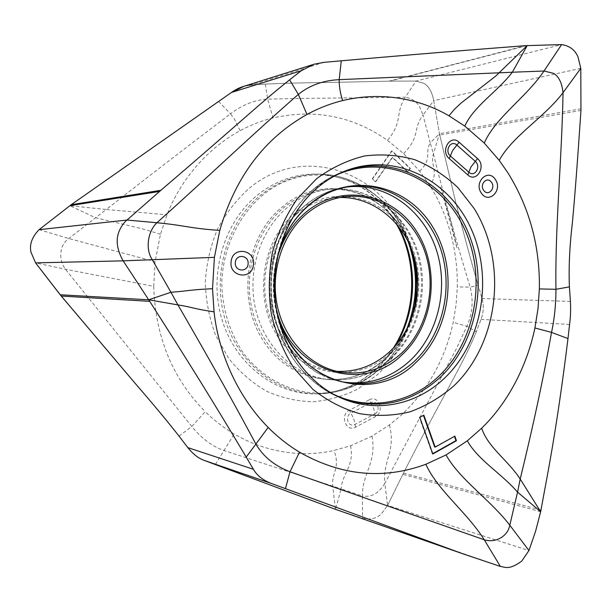 <?xml version="1.0" encoding="UTF-8"?>
<svg xmlns="http://www.w3.org/2000/svg" width="612" height="612" viewBox="0 0 612 612"><rect width="100%" height="100%" fill="white"/><g stroke="black" fill="none" stroke-linecap="round" stroke-linejoin="round"><path stroke-width="0.46" stroke-dasharray="3.06 2.29" d="M179.018 436.111L191.808 426.488L205.227 411.685C214.162 420.421 223.816 427.857 234.189 433.992C269.586 454.624 306.36 456.843 333.938 450.478L350.592 445.75L371.997 436.165L389.416 424.935L399.85 416.412C427.199 391.32 444.993 359.963 453.224 322.333L456.093 304.722L457.294 286.898C457.952 246.238 445.75 210.52 429.968 185.849L419.717 171.261L403.599 153.597L387.503 140.362C353.009 116.15 314.851 108.661 273.029 117.902C261.699 120.74 250.721 125.001 240.095 130.7C204.041 150.315 179.041 183.608 167.015 214.797L160.482 234.228L155.081 261.684L153.734 286.355L65.461 269.242L35.58 262.877M350.592 445.75C354.478 466.673 342.399 472.778 341.113 488.919L223.961 450.463C212.333 446.492 201.623 438.498 191.808 426.488L65.461 269.242C58.4 259.84 59.112 245.16 68.796 238.504L106.266 209.488L167.015 214.797M153.734 286.355C155.31 336.776 172.477 378.553 205.227 411.685M372.28 178.819L391.603 150.942L409.964 168.445L407.554 171.972L392.246 157.414L375.416 181.741L372.28 178.819L375.416 181.741M215.332 464.546L234.189 433.992M419.717 171.261C432.936 157.621 424.17 153.375 430.228 142.879L433.411 153.956C446.377 205.884 458.227 248.235 470.192 287.166L478.094 285.184L482.026 298.557C484 305.189 483.671 312.12 481.032 319.357L476.335 331.689C462.848 365.05 444.327 392.575 403.469 473.091L387.61 505.436L381.169 514.187C376.143 518.624 369.946 520.016 362.564 518.379L335.422 509.306L332.767 486.173C331.299 472.51 340.769 468.195 333.938 450.478M39.069 229.676L68.796 238.504L155.081 261.684M160.482 234.228L142.06 228.72L95.495 217.734L69.852 205.708L106.266 209.488C155.05 171.368 194.318 141.196 230.502 113.801L234.534 119.294L240.095 130.7M244.173 86.223L252.366 84.777L265.378 84.096L267.628 99.129L273.029 117.902M218.53 101.385L230.502 113.801C242.528 104.744 254.906 99.855 267.628 99.129C321.185 97.821 362.442 98.035 405.297 97.216L416.022 81.067L423.887 83.316C428.805 86.177 432.087 91.953 433.724 100.651L423.045 115.01L419.388 106.389C416.374 101.431 411.677 98.379 405.297 97.216C394.663 113.641 403.614 120.87 387.503 140.362M403.599 153.597C420.957 135.925 412.19 129.537 423.045 115.01L430.228 142.879L439.447 133.699L455.198 200.07C461.991 227.075 468.302 251.234 478.094 285.184L482.026 298.564C484 305.189 483.671 312.12 481.032 319.349L476.335 331.689L466.902 326.28L453.224 322.333M324.046 62.34L252.366 84.777L265.378 84.096C299.13 82.475 322.884 82.872 389.025 81.144L416.022 81.067L423.887 83.316C428.805 86.177 432.087 91.953 433.724 100.651L439.447 133.699L433.411 153.956C429.754 165.707 439.554 170.847 429.968 185.849M389.416 424.935C396.255 450.883 382.332 461.15 384.833 483.434L456.085 349.291L466.902 326.28C472.502 313.466 473.596 300.423 470.192 287.166L457.294 286.898M371.997 436.165C376.908 463.077 362.143 473.267 362.373 495.888C371.017 497.717 378.507 493.563 384.833 483.434L387.61 505.436L381.169 514.187C376.143 518.624 369.946 520.016 362.564 518.379L362.373 495.888L341.113 488.919L335.583 509.36L500.364 566.429M336.799 371.339L330.312 370.627C300.699 366.014 274.459 340.02 266.916 306.145C259.335 272.294 271.598 234.564 296.292 214.246C308.081 204.676 321.07 199.191 335.261 197.783L340.027 197.5M432.722 453.668L432.34 453.882L419.319 417.262L419.817 417.361M432.34 453.882L432.837 453.997M419.319 417.262L423.833 415.181M434.665 447.012L454.846 436.134M375.829 181.688L392.667 157.345L407.982 171.911L410.4 168.392L392.032 150.873L372.7 178.765M392.032 150.873L391.603 150.942M392.667 157.345L392.246 157.414M407.982 171.911L407.554 171.972M410.4 168.392L409.964 168.445M580.788 68.345L433.724 100.651L439.447 133.699L455.198 200.07C461.991 227.083 468.295 251.226 478.094 285.184M476.335 331.689C462.848 365.05 444.327 392.575 403.469 473.091L387.61 505.436L528.952 550.532M265.378 84.096C299.13 82.475 322.884 82.872 389.025 81.144L416.022 81.067L561.609 44.592M409.352 324.108C402.734 344.059 392.04 360.95 377.267 374.789L357.997 388.934C343.776 396.094 328.797 400.37 313.046 401.763C297.18 401.38 281.757 397.899 266.778 391.328C252.412 383.028 239.743 372.088 228.766 358.51L215.676 335.422C209.304 318.37 205.839 300.561 205.295 281.987C206.504 263.443 210.597 245.764 217.589 228.942C226.088 213.068 236.752 199.428 249.566 188.014C307.255 139.896 393.241 176.577 410.797 247.455M412.327 253.322C417.323 275.094 416.917 296.759 411.096 318.317M369.273 399.835C378.752 394.426 385.078 411.975 375.37 416.642L355.595 427.153C345.979 432.776 339.4 414.967 349.383 410.231L369.273 399.835L370.75 402.727L371.3 402.474C377.26 399.858 380.932 410.346 375.248 413.689L374.819 413.942L375.37 416.642M464.477 554.373L335.583 509.36M540.641 511.709L402.803 474.354M569.565 324.459L481.032 319.357M540.97 510.094L403.469 473.091M525.677 45.655L389.025 81.144M527.23 45.563L390.043 81.136M581.048 108.783L439.447 133.699M580.964 110.435L439.76 135.03M570.415 301.425L482.026 298.557M343.355 398.97L339.729 397.571C304.669 383.296 277.274 345.872 271.866 302.359C266.495 258.845 283.838 213.458 314.614 188.236C324.36 180.272 334.902 174.374 346.239 170.534L349.559 169.402C338.26 173.227 327.741 179.125 318.003 187.088C287.036 212.502 269.51 258.448 274.865 302.512C280.258 346.583 307.805 384.489 342.988 398.817L339.729 397.571C304.868 383.364 277.58 345.857 272.241 302.259C266.939 258.669 284.282 213.206 314.966 188.052C324.612 180.165 335.039 174.328 346.239 170.534L347.616 170.082M336.248 175.07L324.888 181.19L314.208 188.894C284.81 213.037 267.643 255.946 271.414 297.914C275.255 339.882 299.566 377.237 332.178 393.562M276.861 311.623C272.462 292.658 272.814 273.786 277.902 254.99M349.177 186.629C334.703 188.81 321.415 194.838 309.312 204.699C281.895 227.274 267.804 269.058 275.385 307.147C282.951 345.26 311.049 375.309 343.577 382.133L339.606 381.345C307.262 374.559 279.324 344.724 271.805 306.903C264.269 269.104 278.269 227.626 305.526 205.219C317.559 195.419 330.771 189.445 345.168 187.272L346.254 187.119M342.628 381.926L339.606 381.345L317.001 372.792L297.187 357.469L281.78 336.409L275.607 322.715L271.889 310.299L269.678 297.409L269.005 284.282L269.892 271.154L272.317 258.287L276.234 245.902L281.566 234.235L288.206 223.487L296.024 213.848L304.868 205.479C317.07 195.557 330.503 189.49 345.168 187.272L347.318 186.928M276.364 308.838C272.378 291.733 272.692 274.712 277.305 257.759M390.165 353.254C421.997 324.184 428.285 268.722 404.234 231.81C380.672 194.524 330.029 184.12 295.374 212.884C260.337 241.074 252.817 302.359 280.097 340.088C306.864 378.254 358.731 382.844 390.165 353.254M390.364 358.51C418.195 332.806 428.775 288.015 416.374 250.484C404.058 212.953 369.457 186.469 332.599 188.901C316.343 190.08 301.448 196.123 287.908 207.017C260.352 229.508 246.781 271.682 255.609 309.251C264.392 346.843 294.15 375.187 327.137 379.417C350.944 381.957 372.019 374.988 390.364 358.51M414.745 308.922C409.895 328.56 400.447 344.961 386.417 358.142C368.118 374.552 347.088 381.483 323.35 378.95C290.448 374.728 260.766 346.507 252.006 309.068C243.194 271.667 256.726 229.668 284.213 207.269C297.715 196.421 312.571 190.401 328.782 189.223C369.663 185.926 407.577 219.547 415.617 262.831M385.415 358.578C394.358 350.301 401.526 340.456 406.926 329.042C401.541 340.402 394.434 350.163 385.606 358.334C367.391 374.62 346.637 381.498 323.35 378.95L327.137 379.417C351.357 382.003 372.777 374.949 391.389 358.257C419.35 332.477 429.861 287.632 417.223 250.163C404.67 212.693 369.709 186.423 332.599 188.901L328.782 189.223C340.999 188.718 352.772 190.845 364.102 195.588C381.207 204.477 384.527 208.853 389.064 213.045C397.234 221.429 403.736 231.221 408.564 242.444C388.681 191.548 324.704 170.756 282.499 206.741C244.31 237.181 236.102 303.736 265.876 344.579C295.091 385.889 351.433 390.601 385.415 358.578M395.773 345.359C390.433 354.187 384.061 362.013 376.663 368.852C358.884 384.971 338.321 393.317 314.966 393.876L318.003 393.853C341.55 393.294 362.273 384.894 380.182 368.661C393.891 355.847 403.844 340.195 410.032 321.705C403.874 340.119 393.983 355.694 380.358 368.432C363.383 383.12 342.774 391.856 320.925 393.264C291.687 393.401 262.816 378.851 243.301 353.009C229.645 332.721 222.072 308.004 221.766 282.293C223.066 247.998 238.359 215.73 262.441 195.396C315.348 150.797 394.87 184.143 411.386 249.872C399.881 208.684 364.53 176.891 324.299 174.389C301.402 172.966 280.304 179.806 260.987 194.891C227.182 221.919 211.653 274.367 225.025 319.074C238.267 363.865 277.787 394.35 318.003 393.853C341.312 393.294 361.837 384.956 379.578 368.845C391.137 358.089 400.072 345.16 406.376 330.059M408.051 241.388C394.595 204.301 361.432 176.769 324.299 174.389L321.262 174.252C354.692 177.863 380.274 195.006 398.022 225.69M393.439 347.937L385.239 359.183L375.783 369.128C358.119 385.116 337.847 393.363 314.966 393.876C274.666 394.373 235.069 363.865 221.796 319.043C208.394 274.298 223.954 221.812 257.82 194.769C277.182 179.668 298.327 172.829 321.262 174.252C353.078 177.534 377.918 193.797 395.796 223.036M355.595 427.153L353.851 418.991L350.867 413.146L370.75 402.727L373.71 408.518L374.819 413.942L354.447 424.697C348.113 427.52 344.564 416.114 350.867 413.146L349.383 410.231M440.648 187.142L457.141 248.487L451.465 223.816L440.648 187.142M312.525 64.696L314.078 64.206M276.739 310.957C272.547 292.444 272.883 274.008 277.749 255.655M335.261 197.783L344.763 196.75M330.312 370.627L341.68 372.287"/><path stroke-width="0.92" d="M462.924 553.829L500.364 566.429C505.298 567.064 508.809 570.415 521.722 561.128L528.952 550.532L535.615 531.17L540.641 511.709L520.192 479.043C508.006 460.262 488.001 447.487 481.667 428.186L467.339 440.801L446.049 454.938L425.83 464.286C383.41 479.854 341.305 475.815 299.52 452.176C288.306 445.391 277.848 437.152 268.171 427.444C235.36 394.197 218.102 349.59 214.055 311.86L212.525 288.703C188.029 289.874 189.253 290.937 170.955 292.261L177.947 304.921C211.882 363.452 236.025 406.919 255.885 444.075L246.2 457.057L253.383 469.266C256.879 475.394 262.8 480.106 271.147 483.388L462.924 553.829L334.894 509.123L204.278 460.415C198.625 458.464 193.147 454.203 187.853 447.632L179.018 436.111C167.267 421.094 153.077 404.012 136.438 384.849L60.183 294.762L35.58 262.877L30.921 252.067C29.345 244.356 32.061 236.89 39.069 229.676L71.168 204.745L231.512 92.435L244.173 86.223L312.525 64.696M528.952 550.532L509.804 525.226L517.561 492.132L540.641 511.709L540.97 510.094C546.906 476.924 556.285 433.38 567.99 338.566L569.565 324.459C570.552 317.582 570.835 309.901 570.415 301.425L569.405 286.875C568.632 267.49 569.611 246.284 572.335 223.258C574.668 198.724 577.544 161.117 580.964 110.435L580.788 68.345L578.003 56.939C575.043 49.909 569.581 45.793 561.609 44.592L525.677 45.655C492.706 48.256 454.005 50.964 341.289 60.802L324.046 62.34L314.078 64.206L301.165 70.77L289.621 79.82C256.918 105.937 242.145 120.87 160.864 190.301L127.021 220.037C123.976 222.408 121.36 226.119 119.164 231.175C115.561 239.789 116.884 249.681 123.142 260.842L149.718 301.349C169.379 332.354 196.796 374.207 246.2 457.057M446.049 454.938C459.757 479.64 490.212 499.622 509.804 525.226C507.547 536.999 495.001 543.158 484.253 539.769L500.364 566.429M285.444 488.674L290.004 471.753L484.253 539.769C467.002 512.252 437.779 490.602 425.83 464.286M467.339 440.801C477.765 459.826 501.304 473.328 517.561 492.132L520.192 479.043C534.812 419.052 544.405 372.8 551.527 332.385L567.99 338.566M212.525 288.703L214.414 257.338L219.769 230.41C235.314 177.029 264.392 138.373 306.995 114.452C318.515 108.225 330.404 103.596 342.659 100.575C384.39 90.607 422.448 100.276 448.986 115.813L464.791 126.118L484.23 143.024L499.224 160.359L507.769 172.622C529.518 207.621 540.052 246.384 539.363 288.925L538.024 308.57L534.919 327.978C525.67 371.645 504.28 406.383 481.667 428.186M419.817 417.361L432.837 453.997L456.468 440.747L454.846 436.134L435.163 447.127L423.833 415.181L419.817 417.361M464.791 126.118C474.04 105.815 497.043 92.129 512.321 72.239L339.186 79.652C339.132 86.567 340.287 93.537 342.659 100.575M289.621 79.82L298.342 94.401L306.995 114.452M341.289 60.802L339.186 79.652C323.098 80.463 309.481 85.374 298.342 94.401C252.527 134.296 210.383 174.856 156.909 222.745L127.021 220.037L39.069 229.676L71.168 204.745L231.512 92.435C237.823 87.899 244.777 85.343 252.366 84.777M219.769 230.41C188.289 228.23 186.086 225.499 156.909 222.745C147.943 231.275 144.99 248.824 152.311 259.763L170.955 292.261L148.754 299.803L177.947 304.921C194.172 307.522 192.061 308.532 214.055 311.86M214.414 257.338L123.142 260.842L35.58 262.877L30.921 252.067C29.345 244.356 32.061 236.89 39.069 229.676M299.52 452.176L290.004 471.753C274.673 465.916 263.298 456.69 255.885 444.075L268.171 427.444M569.405 286.875L555.948 289.308L539.363 288.925M499.224 160.359C512.619 135.841 544.076 117.741 563.04 92.68C561.808 161.698 554.977 225.767 555.948 289.308C555.956 304.325 554.48 318.684 551.527 332.385L534.919 327.978M484.23 143.024C495.95 116.946 526.029 97.683 544.022 71.007L553.477 73.341C558.779 76.339 561.969 82.788 563.04 92.68L580.788 68.345M561.609 44.592L544.022 71.007L512.321 72.239L527.23 45.563L495.605 76.171L461.081 103.045L454.525 109.188L448.986 115.813M401.365 353.323C427.237 329.394 436.953 287.372 425.111 252.45C413.36 217.512 380.809 193.377 346.721 196.536C332.354 197.959 319.204 203.536 307.27 213.267C282.262 233.914 269.831 272.302 277.504 306.742C285.146 341.198 311.715 367.628 341.68 372.287C364.086 375.248 383.984 368.929 401.365 353.323M340.027 197.5C372.907 196.789 403.117 221.322 413.59 255.204C424.108 289.101 414.27 329.042 389.316 351.999C374.077 365.708 356.574 372.15 336.799 371.339M423.443 415.395L434.665 447.012L435.163 447.127M454.456 436.348L455.955 440.64L456.468 440.747M455.955 440.64L432.722 453.668M334.557 509L204.278 460.415C198.625 458.464 193.147 454.203 187.853 447.632L179.018 436.111C167.267 421.094 153.077 404.012 136.438 384.849L61.231 296.047L35.58 262.877M410.797 247.455L412.327 253.322M411.096 318.317L409.352 324.108M271.147 483.388L204.278 460.415M253.383 469.266L187.853 447.632M149.718 301.349L61.231 296.047M148.754 299.803L60.183 294.762M316.787 178.543L297.202 198.877C286.118 215.003 277.84 232.935 272.378 252.672C268.752 272.983 268.377 293.355 271.269 313.772C276.004 333.693 283.624 351.892 294.104 368.393L312.916 389.4C327.374 400.799 342.972 408.885 359.718 413.666C376.717 416.443 393.485 415.823 410.032 411.807C426.082 405.955 440.739 397.264 454.005 385.736C499.117 342.582 507.906 262.586 474.093 208.432L457.761 187.433C444.932 175.399 430.603 166.158 414.768 159.701C398.358 155.065 381.605 153.826 364.5 155.976C347.57 160.153 331.666 167.673 316.787 178.543M231.137 261.5C228.697 277.075 252.083 280.457 253.406 264.897C255.915 249.528 232.614 245.787 231.137 261.5M477.521 158.6L459.145 142.244C450.325 133.737 439.867 150.957 449.269 158.623L467.805 174.917C476.549 183.164 486.639 166.104 477.521 158.6L475.333 161.392L456.407 144.631C450.417 139.972 444.419 151.164 450.356 155.968L469.381 172.668C475.034 177.013 480.94 166.808 475.723 161.767L475.333 161.392L470.949 166.961L467.805 174.917M481.376 193.124C488.636 204.523 503.102 190.156 495.299 179.446C488.177 167.971 473.459 182.292 481.376 193.124M159.594 191.418L69.852 205.708M301.165 70.77L231.512 92.435M160.864 190.301L71.168 204.745M342.988 398.817C377.788 413.253 417.552 404.172 444.687 378.009C481.927 342.529 493.257 279.401 471.89 230.464C450.814 181.443 398.236 153.061 349.559 169.402C338.512 173.127 328.17 178.934 318.531 186.805C287.892 211.874 270.037 258.233 275.484 302.741C280.954 347.272 308.678 384.894 342.988 398.817M347.616 170.082C395.765 154.744 447.303 183.202 467.836 231.642C488.651 279.998 477.306 342.085 440.563 377.023C411.983 402.979 379.585 410.292 343.355 398.97M332.178 393.562C367.743 411.669 410.354 403.645 438.789 376.227C476.687 340.287 487.121 275.362 463.46 226.822C440.181 178.123 384.39 153.168 336.248 175.07M277.902 254.99C283.983 233.906 294.755 216.87 310.223 203.873C349.223 171.49 405.756 183.623 431.881 225.614C458.556 267.192 451.579 329.378 416.191 362.235C372.708 406.858 291.763 381.551 276.861 311.623M276.739 310.957C285.1 347.891 312.87 376.013 343.577 382.133C370.099 386.922 393.654 380.021 414.255 361.432C443.532 334.098 454.02 286.034 439.837 246.69C425.784 207.323 387.886 180.999 349.177 186.629C334.986 188.741 321.881 194.692 309.848 204.485C294.502 217.352 283.8 234.404 277.749 255.655M346.254 187.119C384.581 182.108 421.829 208.447 435.545 247.439C449.376 286.408 438.873 333.815 409.895 360.812C390.349 378.484 367.927 385.522 342.628 381.926M277.305 257.759C282.767 238.879 292.444 223.579 306.344 211.882C341.435 182.636 392.659 193.262 416.466 231.16C440.778 268.676 434.405 325.026 402.222 354.593C362.656 394.709 289.751 371.522 276.364 308.838M415.617 262.831C418.646 278.261 418.356 293.622 414.745 308.922M406.926 329.042C411.792 318.645 414.89 307.645 416.221 296.04L416.741 277.879C416.03 265.478 413.307 253.666 408.556 242.421C413.299 253.651 416.03 265.463 416.741 277.879L415.946 276.785L415.357 297.378L410.04 321.705L415.357 297.378L416.221 296.04C414.882 307.66 411.784 318.661 406.926 329.042M411.386 249.872L414.423 263.168L415.946 276.785L414.423 263.175L411.386 249.872M406.376 330.059C417.958 300.722 418.516 271.162 408.051 241.388M398.022 225.69C418.241 261.699 417.323 310.169 395.773 345.359M235.306 262.999C234.794 271.506 247.378 272.615 248.082 264.185L248.135 263.428C248.679 254.982 236.11 253.758 235.36 262.242L235.306 262.999M459.145 142.244L452.52 150.674L449.269 158.623M484.016 190.768C488.422 196.429 495.835 188.228 491.581 182.437L491.199 181.925C486.831 176.233 479.334 184.426 483.633 190.255L484.016 190.768M334.894 509.123L463.429 554.005M347.318 186.928L349.177 186.629M344.763 196.75L346.721 196.536M393.439 347.937C416.871 311.791 417.858 260.062 395.796 223.036"/></g></svg>
